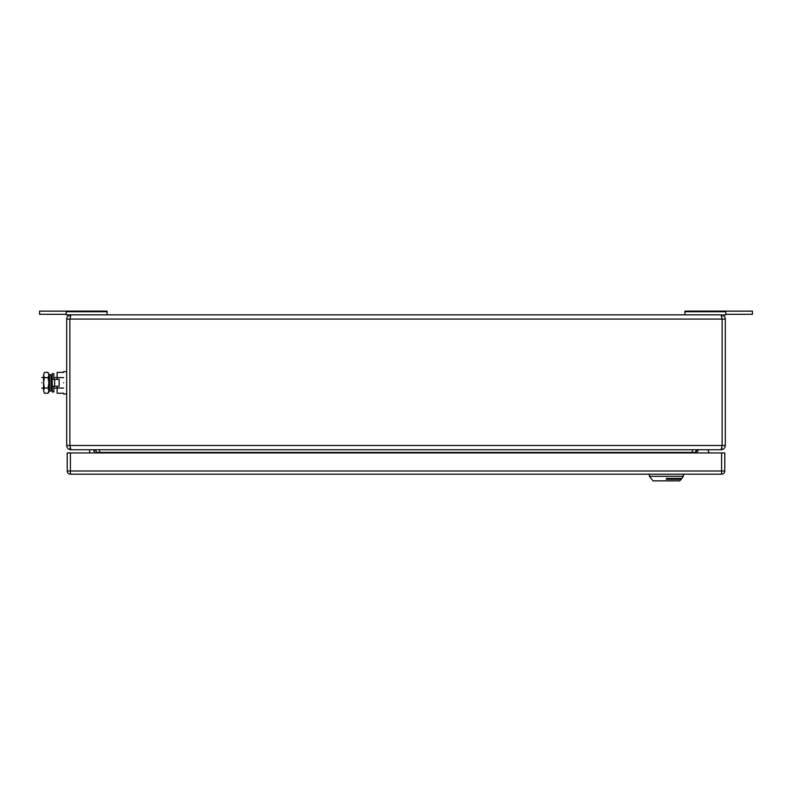 <?xml version="1.0" encoding="UTF-8"?>
<svg xmlns="http://www.w3.org/2000/svg" width="792" height="792" viewBox="0 0 792 792"><rect width="100%" height="100%" fill="white"/><g stroke="black" fill="none" stroke-linecap="round" stroke-linejoin="round"><path stroke-width="1.19" d="M692.376 449.757L692.376 452.41L695.564 452.41A2.653 2.653 0 0 1 698.227 449.757A2.653 2.653 0 0 0 695.564 452.41L695.564 452.935M96.436 452.935L96.436 452.41L99.624 452.41L99.624 452.935M93.773 449.757A2.653 2.653 0 0 1 96.436 452.41M721.918 448.015L721.067 449.757L70.934 449.757L69.874 445.5L66.686 445.5C66.964 448.084 68.379 449.5 70.934 449.757L70.934 449.757C68.379 449.5 66.964 448.084 66.686 445.5L66.686 319.087C66.964 316.503 68.379 315.087 70.934 314.84L69.874 319.087L69.874 445.5L722.126 445.5L722.126 319.087L66.686 319.087M721.067 449.757L722.403 449.529L721.067 449.757C723.621 449.5 725.036 448.084 725.314 445.5L722.126 445.5L721.175 449.747M70.082 448.015L70.369 449.104M66.162 314.305L39.6 314.305L39.6 311.127L107.059 311.127L107.059 311.721L66.162 311.721L66.162 314.84L721.067 314.84C723.621 315.087 725.036 316.503 725.314 319.087L725.314 445.5M721.918 316.572L721.067 314.84L722.126 319.087L725.314 319.087M70.082 316.572L70.369 315.493M684.941 314.84L684.941 311.127L752.4 311.127L752.4 314.305L725.838 314.305M684.941 311.721L725.838 311.721L725.838 311.127M722.403 315.058L725.838 314.84L725.838 311.721M107.059 311.721L107.059 314.84M66.162 311.721L66.162 311.127M93.248 449.757L95.159 452.935M89.635 452.935L89.635 449.757M708.038 450.361L709.246 452.935L708.038 450.361A1.059 1.059 0 0 0 707.078 449.757M698.227 450.202L696.307 452.935L698.227 450.202A1.059 1.059 0 0 1 699.098 449.757M67.221 452.935L70.409 452.935L70.409 471.002L67.221 471.002L67.221 452.935M721.591 452.935L724.779 452.935L724.779 471.002L721.591 471.002L721.591 474.18L70.409 474.18A3.188 3.188 0 0 1 67.221 471.002A3.188 3.188 0 0 0 70.409 474.18L70.409 471.002L721.591 471.002L721.591 452.935L70.409 452.935M721.591 474.18A3.188 3.188 0 0 0 724.779 471.002M683.347 474.18L683.347 476.309L649.361 476.309L649.361 474.18M666.349 478.437L681.229 478.437L666.349 478.437M649.361 476.309L653.073 480.873L679.635 480.873L681.229 479.289L666.349 479.289C647.173 479.289 647.173 479.289 666.349 479.289M49.5 382.823L49.5 391.218L51.005 390.901L51.005 374.755L49.5 374.438L49.5 382.823M49.5 374.438L48.985 376.883L49.5 391.218M63.608 382.823C63.608 368.438 63.608 368.438 63.608 382.823C63.608 397.218 63.608 397.218 63.608 382.823M63.608 377.616L57.123 377.616L57.123 372.398L63.608 372.398M57.123 386.278L57.123 388.04L63.608 388.04M57.123 377.616L57.123 379.378M63.608 393.258L57.123 393.258L57.123 388.04M41.728 382.823C41.728 389.684 41.728 389.684 41.728 382.823C41.728 375.972 41.728 375.972 41.728 382.823M41.728 377.517L43.57 377.517L43.57 388.139L41.728 388.139M48.985 377.517L48.985 388.139M43.57 390.644L44.382 393.258L43.57 390.644L44.382 388.04L43.57 382.823L43.57 390.644M43.57 375.121L43.57 382.823L44.382 377.616L43.57 375.012L44.382 372.398L48.074 372.398L48.886 375.012L48.886 391.862L48.074 393.258L44.382 393.258M44.382 372.398L43.57 375.012M48.074 372.398L48.886 375.012M48.074 393.258L48.886 390.644L48.074 388.04L48.886 382.823L48.074 377.616L44.382 377.616M48.074 377.616L48.886 375.111M48.074 388.04L44.382 388.04M53.836 379.378L53.836 373.666L52.242 373.666L52.242 391.99L53.836 391.99L53.836 386.278M52.242 379.378L59.143 379.378L59.143 386.278L54.638 386.278L54.638 379.378M52.242 386.278L54.638 386.278M99.624 449.757L99.624 452.41L692.376 452.41L692.376 452.935M69.746 449.579L70.934 449.757M681.229 479.289L683.347 476.309M63.608 371.676L66.686 371.676M63.608 393.98L66.686 393.98M51.005 388.139L52.242 388.139M53.836 388.139L57.123 388.139M51.005 377.517L52.242 377.517M53.836 377.517L57.123 377.517"/></g></svg>
